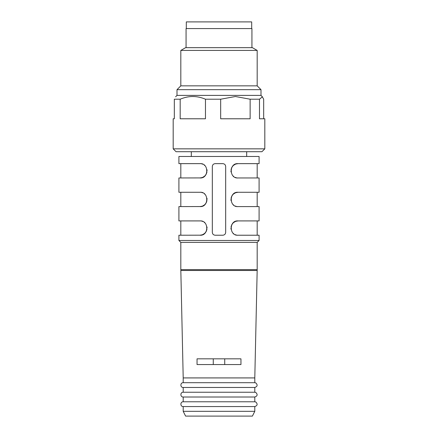 <?xml version="1.0" encoding="UTF-8"?>
<svg xmlns="http://www.w3.org/2000/svg" width="438" height="438" viewBox="0 0 438 438"><rect width="100%" height="100%" fill="white"/><g stroke="black" fill="none" stroke-linecap="round" stroke-linejoin="round"><path stroke-width="0.66" d="M254.796 411.326L183.204 411.326L185.592 416.1L252.408 416.1L254.796 411.326L254.796 406.557C257.484 405.593 257.834 404.088 255.852 402.029L254.796 401.783L254.796 397.009C257.484 396.051 257.834 394.545 255.852 392.486L254.796 392.24L254.796 387.466C257.484 386.508 257.834 384.997 255.852 382.943L254.796 382.692L254.796 377.923L183.204 377.923L180.828 270.487L257.172 270.487L254.796 377.923M183.204 411.326L183.204 406.557L254.796 406.557M183.204 406.557C180.127 406.705 180.127 401.635 183.204 401.783L254.796 401.783M183.204 401.783L183.204 397.009L254.796 397.009M183.204 397.009C180.127 397.156 180.127 392.092 183.204 392.24L254.796 392.24M183.204 392.24L183.204 387.466L254.796 387.466M213.273 358.832L213.273 364.558M224.727 358.832L224.727 364.558M183.204 387.466C180.127 387.614 180.127 382.544 183.204 382.692L254.796 382.692M240.955 358.832L197.045 358.832L197.045 364.558L240.955 364.558L240.955 358.832M237.314 192.315L238.091 192.277C228.964 191.422 229.019 207.475 238.091 206.594L259.088 206.594L259.088 220.911L238.091 220.911L235.595 221.36L233.301 222.745L231.757 224.727L231.023 226.939M231.762 196.087L233.219 194.187M233.733 193.749L235.124 192.917M237.314 163.681L238.091 163.642C228.964 162.788 229.019 178.841 238.091 177.959L259.088 177.959L259.088 192.277L238.091 192.277L235.595 192.725L233.301 194.111L231.757 196.093L231.023 198.304M230.93 199.465L231.029 200.609M233.24 204.699L233.815 205.176M235.343 206.041L236.301 206.364M231.023 169.67L231.757 167.458L233.301 165.476L235.595 164.086L238.091 163.642L259.088 163.642L259.088 156.481L178.912 156.481L178.912 163.642L199.925 163.642C208.981 162.755 209.036 178.808 199.909 177.959L202.405 177.51L204.699 176.12L206.243 174.138L206.977 171.926M206.238 174.149L204.781 176.043M204.267 176.481L202.876 177.313M200.686 177.916L178.912 177.959L178.912 192.277L199.925 192.277C208.981 191.39 209.036 207.442 199.909 206.594L202.405 206.145L204.699 204.754L206.243 202.772L206.977 200.56M207.07 170.765L206.971 169.621M204.76 165.537L204.185 165.06M202.657 164.19L201.699 163.867M230.93 170.831L231.029 171.975M233.24 176.065L233.815 176.541M235.343 177.406L236.301 177.729M231.762 167.447L233.219 165.553M233.733 165.115L235.124 164.283M206.238 202.783L204.781 204.677M204.267 205.115L202.876 205.948M200.686 206.55L178.912 206.594L178.912 220.911L199.92 220.911C208.981 220.024 209.036 236.077 199.909 235.228L202.405 234.779L204.699 233.388L206.243 231.406L206.977 229.2M207.07 199.399L206.971 198.255M204.76 194.171L204.185 193.695M202.657 192.824L201.699 192.501M230.93 228.099L231.029 229.244M233.24 233.334L233.815 233.81M235.343 234.675L236.301 234.998M180.823 242.384L180.823 269.644L257.177 269.644L257.177 242.384L180.823 242.384L178.912 240.478L259.088 240.478L259.088 235.228L238.075 235.228C229.019 236.109 228.964 220.057 238.091 220.911L237.314 220.949M231.762 224.721L233.219 222.822M233.733 222.384L235.124 221.551M207.07 228.034L206.971 226.889M204.76 222.805L204.185 222.329M202.657 221.458L201.699 221.135M206.238 231.417L204.781 233.312M204.267 233.75L202.876 234.582M200.686 235.184L178.912 235.228L178.912 240.478M225.679 232.364C225.51 234.106 224.557 235.058 222.816 235.228L215.184 235.228C213.448 235.064 212.496 234.106 212.321 232.364L212.321 166.506C212.49 164.765 213.443 163.807 215.184 163.642L222.816 163.642C224.552 163.807 225.504 164.759 225.679 166.506L225.679 232.364M237.319 206.55L237.768 206.583M200.681 163.681L200.232 163.648M237.319 177.916L237.768 177.948M200.681 192.315L200.232 192.282M237.319 235.184L237.768 235.217M200.681 220.949L200.232 220.916M257.177 242.384L259.088 240.478M264.815 148.843L173.185 148.843L176.049 151.707L261.951 151.707L264.815 148.843L264.815 118.78L259.482 118.78L259.482 99.212L250.136 99.212L235.403 96.519L220.664 99.212L220.664 118.78L250.136 118.78L250.136 99.212M183.714 50.425L180.823 50.425L180.823 85.848L257.177 85.848L257.177 50.425L183.714 50.425M186.068 47.671L186.068 28.579L251.932 28.579L251.932 47.671M263.676 118.78L263.676 99.212L262.329 96.853L259.482 99.212M174.324 118.78L173.185 118.78L174.324 118.78L174.324 99.212L180.182 99.212L180.182 118.78L205.46 118.78L205.46 99.212L220.664 99.212M175.611 96.787L177.001 95.396L260.999 95.396L262.389 96.787M205.46 99.212C197.04 95.621 188.614 95.621 180.182 99.212M177.001 95.396L177.001 89.67L260.999 89.67L260.999 95.396M180.823 50.425L185.592 47.671L252.408 47.671L257.177 50.425M186.309 28.579L186.309 21.9L251.691 21.9L251.691 28.579M246.682 156.481L246.682 151.707M191.318 156.481L191.318 151.707M183.204 382.692L183.204 377.923M257.177 269.644L257.166 270.487M180.828 269.644L180.834 270.487M257.177 206.594L257.177 192.277M180.823 177.959L180.823 163.642M257.177 177.959L257.177 163.642M180.823 206.594L180.823 192.277M257.177 235.228L257.177 220.911M180.823 235.228L180.823 220.911M173.185 148.843L173.185 118.78M180.823 85.848L177.001 89.67M257.177 85.848L260.999 89.67"/></g></svg>
